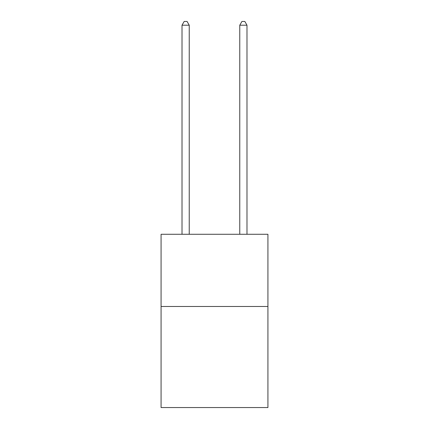 <?xml version="1.0" encoding="UTF-8"?>
<svg xmlns="http://www.w3.org/2000/svg" width="429" height="429" viewBox="0 0 429 429"><rect width="100%" height="100%" fill="white"/><g stroke="black" fill="none" stroke-linecap="round" stroke-linejoin="round"><path stroke-width="0.64" d="M267.927 306.478L267.927 407.55L161.073 407.55L161.073 234.282L267.927 234.282L267.927 306.478L161.073 306.478M189.232 234.282L189.232 25.204L182.014 25.204L182.014 234.282M182.014 25.204L184.18 21.45L187.065 21.45L189.232 25.204M246.986 234.282L246.986 25.204L239.768 25.204L239.768 234.282M239.768 25.204L241.935 21.45L244.82 21.45L246.986 25.204"/></g></svg>
